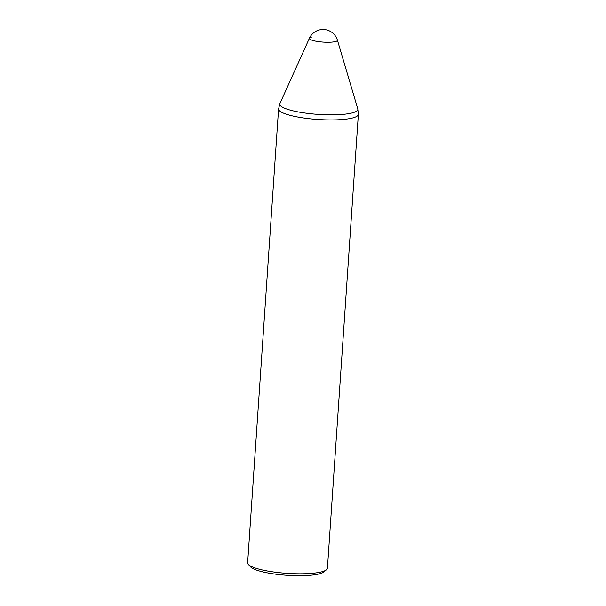 <?xml version="1.0" encoding="UTF-8"?>
<svg xmlns="http://www.w3.org/2000/svg" width="606" height="606" viewBox="0 0 606 606"><rect width="100%" height="100%" fill="white"/><g stroke="black" fill="none" stroke-linecap="round" stroke-linejoin="round"><path stroke-width="0.91" d="M265.042 570.541A39.988 7.848 3.9 0 0 326.513 569.754A39.988 7.848 3.9 0 0 327.429 568.239L358.366 114.367A39.988 7.848 3.9 0 1 336.875 119.829A39.988 7.848 3.9 0 1 295.986 116.67A39.988 7.848 3.9 0 1 278.571 108.928L247.634 562.8A39.988 7.848 3.9 0 0 248.331 564.421A39.988 7.848 3.9 0 0 265.042 570.541M248.331 564.421L250.589 566.905A37.519 7.363 3.9 0 0 266.269 572.647A37.519 7.363 3.9 0 0 323.937 571.905L326.513 569.754M311.817 37.027A14.052 2.757 3.9 0 0 309.431 38.186A14.052 2.757 3.9 0 0 309.431 38.193A14.052 2.757 3.9 0 0 323.218 42.102A14.052 2.757 3.9 0 0 337.398 40.094L357.775 108.838L358.366 114.367M278.571 108.928L279.911 103.528A39.125 7.673 3.9 0 0 318.286 114.39A39.125 7.673 3.9 0 0 357.775 108.838M279.911 103.528L309.431 38.186A14.998 14.998 0 0 1 337.39 40.087"/></g></svg>
